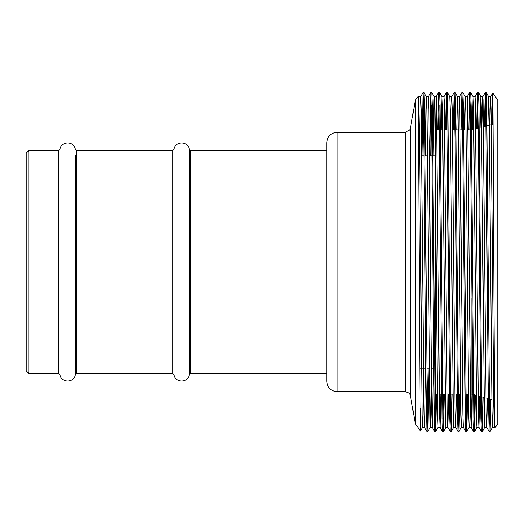 <?xml version="1.0" encoding="UTF-8"?>
<svg xmlns="http://www.w3.org/2000/svg" width="524" height="524" viewBox="0 0 524 524"><rect width="100%" height="100%" fill="white"/><g stroke="black" fill="none" stroke-linecap="round" stroke-linejoin="round"><path stroke-width="0.79" d="M28.794 373.422L26.2 370.828L26.2 153.172L28.794 150.578L28.794 373.422L58.681 373.422L58.681 150.578L28.794 150.578M326.779 262L326.779 142.639C327.395 136.345 330.847 132.886 337.148 132.277L337.148 391.723C330.847 391.114 327.395 387.655 326.779 381.361L326.779 262M415.349 100.248L410.456 127.994L410.456 396.006L415.349 423.752L415.349 100.248L418.303 96.036L420.163 417.89L420.431 431.003L420.792 408.078M472.733 394.376L471.888 394.153L471.888 298.077M437.304 394.153L435.608 394.153L435.608 129.847M428.999 368.241L427.911 431.514L427.414 418.624L424.545 107.931L424.027 92.486L423.025 92.486L421.938 155.759M423.53 105.376L422.914 155.759M431.403 368.241L430.342 427.302L427.911 431.514L426.916 431.514L425.96 381.872L423.53 105.376L423.045 92.473L420.595 96.698M492.711 92.984L497.8 100.248L497.8 423.752L494.833 427.977L494.571 415.008L492.979 106.097L492.704 92.984L492.357 124.365M490.87 399.236L490.104 431.514L489.606 418.63L486.678 104.813L486.22 92.486L485.217 92.486L484.431 126.487M485.715 105.376L485.401 126.225M493.248 399.877L492.534 427.302L490.104 431.514L489.102 431.514L488.145 381.872L485.715 105.376L485.231 92.473L482.787 96.698L482.034 127.129M483.121 397.159L482.329 431.514L481.877 420.903L478.923 105.671L478.445 92.486L477.443 92.486L476.63 128.577M477.94 105.383L477.606 128.315M482.316 431.527L481.333 431.514L480.849 418.211L478.432 142.128L477.456 92.473M475.373 395.083L474.561 431.514L474.03 417.314L471.155 106.208L470.67 92.486L469.668 92.486L468.842 129.847M470.172 105.383L469.812 129.847M476.984 427.302L474.554 431.514L473.558 431.514L473.074 418.211L470.172 105.376L469.681 92.473L467.238 96.698M467.611 394.153L466.779 431.514L466.242 416.377L463.413 107.951L462.895 92.486L461.893 92.486L461.068 129.847M462.397 105.383L462.044 129.847M466.766 431.527L465.784 431.514L465.305 418.211L462.397 105.376L461.913 92.473L459.469 96.698M459.836 394.153L459.004 431.514L458.5 418.159L455.697 111.396L455.12 92.486L454.125 92.486L453.293 129.847M454.622 105.376L454.269 129.847M459.004 431.514L458.009 431.514L457.531 418.211L455.107 142.128L454.138 92.473M452.061 394.153L451.236 431.514L450.758 419.717L447.83 105.972L447.352 92.486L446.35 92.486L445.518 129.847M446.848 105.376L446.494 129.847M453.666 427.302L451.236 431.514L450.234 431.514L449.756 418.211L446.848 105.376L446.363 92.473L443.92 96.698M444.286 394.153L443.461 431.514L443.022 421.434L440.036 104.885L439.577 92.486L438.575 92.486L437.75 129.847M439.073 105.39L438.719 129.847M443.448 431.527L442.459 431.514L441.981 418.211L438.824 95.669L438.588 92.473L436.145 96.698L435.084 155.759M436.518 394.153L435.686 431.514L435.189 418.571L432.3 106.713L431.802 92.486L430.8 92.486L429.713 155.759M431.304 105.376L430.689 155.759M438.116 427.302L435.686 431.514L434.691 431.514L434.206 418.211L431.789 142.128L430.813 92.473M489.901 398.98L489.606 418.624M482.152 396.904L481.831 418.63M474.403 394.827L474.056 418.617M466.642 394.153L466.281 418.617M458.867 394.153L458.507 418.617M451.092 394.153L450.738 418.624M443.317 394.153L442.963 418.624M435.608 388.088L435.189 418.624M428.029 368.241L427.414 418.591M471.888 170.182L471.888 129.847L471.495 129.847M494.833 427.977L494.446 427.302L493.968 414.327L493.49 378.898L491.06 109.267L490.562 96.698L489.835 125.04M487.438 398.319L486.691 427.315L484.746 427.315L484.51 424.204L481.353 109.673L480.875 96.698L478.445 92.486M489.102 431.514L486.672 427.302L486.193 414.327L483.036 99.796L482.801 96.685L480.855 96.685L480.082 127.653M479.689 396.242L478.916 427.315L476.971 427.315L476.735 424.204L473.578 109.673L473.1 96.698L470.67 92.486M481.333 431.514L478.903 427.302L478.419 414.327L475.261 99.796L475.026 96.685L473.087 96.685L472.281 129.742M471.941 394.166L471.142 427.315L470.65 414.327L467.493 99.796L467.257 96.685L465.312 96.685L464.506 129.847M465.784 431.514L463.354 427.302L462.875 414.327L459.718 99.796L459.483 96.685L457.537 96.685L456.738 129.847M456.397 394.153L455.592 427.315L453.653 427.315L453.417 424.204L450.26 109.673L449.775 96.698L447.352 92.486M458.009 431.514L455.579 427.302L455.101 414.327L452.192 109.267L451.708 96.685L449.762 96.685M448.623 394.153L447.824 427.315L445.878 427.315L445.642 424.204L442.485 109.673L442.007 96.698L439.577 92.486M450.234 431.514L447.804 427.302L447.326 414.327L444.169 99.796L443.933 96.685L441.987 96.685L441.188 129.847M440.848 394.153L440.049 427.315L439.551 414.327L436.394 99.796L436.158 96.685L434.219 96.685L433.983 99.796L433.138 155.759M433.348 368.241L432.51 424.204L432.274 427.315L430.328 427.315L430.093 424.204L426.936 109.673L426.457 96.698L426.209 99.796L425.37 155.759M434.691 431.514L432.261 427.302L431.776 414.327L428.874 109.267L428.39 96.685L426.444 96.685M427.414 145.102L427.309 155.759M425.573 368.241L424.735 424.204L424.486 427.302L424.008 414.327L421.099 109.267L420.615 96.685L418.669 96.685L418.44 99.658M419.639 145.102L419.534 155.759M494.459 427.315L492.521 427.315L492.036 414.733L489.128 109.673L488.65 96.698L486.22 92.486M490.575 96.685L488.63 96.685L487.883 125.563M471.142 427.315L469.196 427.315L468.711 414.733L465.803 109.673L465.325 96.698L462.895 92.486M463.367 427.315L461.421 427.315L460.937 414.733L458.028 109.673L457.55 96.698L455.12 92.486M440.049 427.315L438.103 427.315L437.619 414.733L434.71 109.673L434.232 96.698L431.802 92.486M423.634 368.241L423.051 414.327L422.554 427.315L422.069 414.733L419.639 145.102L418.669 96.685M75.351 368.424L75.351 374.536C74.605 383.182 60.719 383.182 59.965 374.536L59.965 149.464L58.681 150.578M326.779 373.422L190.651 373.422L189.367 374.536C188.614 383.182 174.734 383.182 173.981 374.536L172.697 373.422L76.635 373.422L75.351 374.536L75.351 155.576M76.635 373.422L76.635 150.578L75.351 149.464C74.264 140.439 60.529 141.166 59.965 149.464M172.697 373.422L172.697 150.578L76.635 150.578M173.981 374.536L173.981 149.464L172.697 150.578M189.367 374.536L189.367 149.464C188.614 140.818 174.734 140.818 173.981 149.464M190.651 373.422L190.651 150.578L189.367 149.464M410.456 396.006L409.781 394.225C410.063 393.603 408.582 392.771 405.353 391.723L405.353 132.277L337.148 132.277M59.965 374.536L58.681 373.422M326.779 150.578L190.651 150.578M473.709 394.637L476.185 395.306M481.504 396.727L483.986 397.395M485.931 397.913L488.329 398.554M489.305 398.816L491.787 399.485M471.888 394.153L470.336 394.153M468.397 394.153L465.928 394.153M460.622 394.153L458.153 394.153M452.847 394.153L450.378 394.153M445.072 394.153L442.603 394.153M441.634 394.153L439.243 394.153M435.608 368.241L434.573 368.241M433.603 368.241L431.2 368.241M429.254 368.241L426.798 368.241M425.829 368.241L419.829 368.241M415.349 423.752L420.425 431.003M435.293 155.759L432.889 155.759M431.914 155.759L429.464 155.759M427.519 155.759L425.115 155.759M424.145 155.759L421.689 155.759M419.744 155.759L418.892 155.759M470.526 129.847L468.056 129.847M462.751 129.847L460.282 129.847M458.343 129.847L455.952 129.847M454.976 129.847L452.507 129.847M447.208 129.847L444.738 129.847M442.793 129.847L440.402 129.847M439.433 129.847L436.964 129.847M471.888 129.847L473.879 129.317M475.818 128.793L478.281 128.138M483.567 126.723L486.03 126.061M486.999 125.799L493.13 124.155M410.456 127.994L409.689 129.932L405.353 132.277M405.353 391.723L337.148 391.723M492.704 92.984L490.562 96.698M477.443 92.486L475.013 96.698M473.558 431.514L471.128 427.302M454.125 92.486L451.695 96.698M442.459 431.514L440.036 427.302M430.8 92.486L428.37 96.698M426.916 431.514L424.486 427.302M424.499 427.315L422.554 427.315M484.759 427.302L482.329 431.514M469.209 427.302L466.786 431.514M461.441 427.302L459.011 431.514M445.891 427.302L443.461 431.514M426.457 96.698L424.027 92.486M422.573 427.302L420.431 431.003M418.683 96.698L418.303 96.036"/></g></svg>
